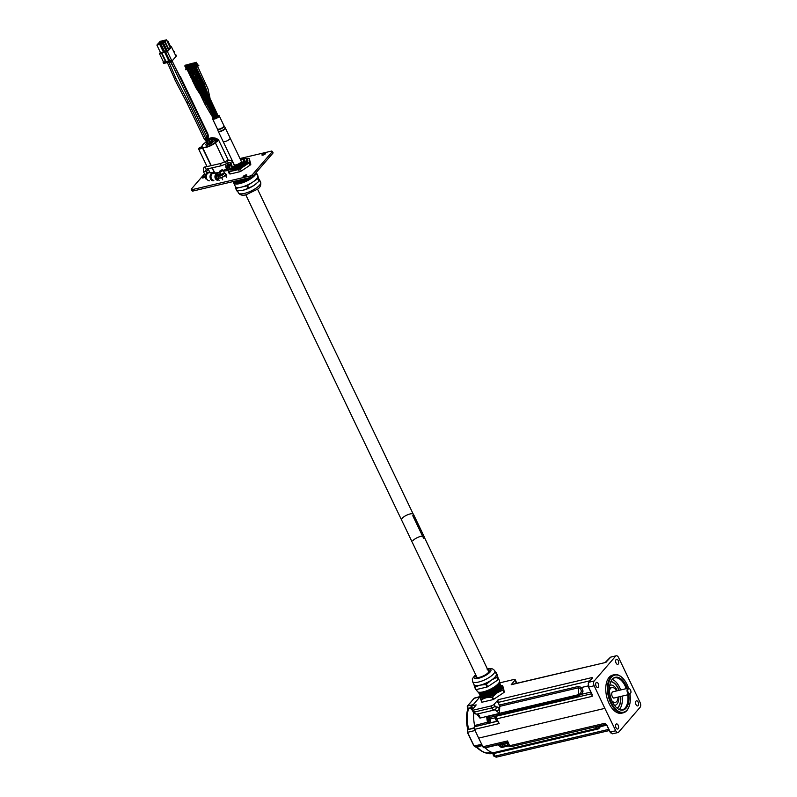 <?xml version="1.0" encoding="UTF-8"?>
<svg xmlns="http://www.w3.org/2000/svg" width="797" height="797" viewBox="0 0 797 797"><rect width="100%" height="100%" fill="white"/><g stroke="black" fill="none" stroke-linecap="round" stroke-linejoin="round"><path stroke-width="1.2" d="M471.605 709.629A1.833 1.006 -103.3 0 1 471.575 709.599A1.833 1.006 -103.3 0 1 470.937 706.899A1.833 1.006 -103.3 0 1 470.957 706.859M472.103 706.042L471.545 706.172A1.953 1.076 76.7 0 0 470.967 706.809A1.953 1.076 76.7 0 0 471.645 709.669A1.953 1.076 76.7 0 0 472.103 709.958M493.861 756.084A1.833 1.006 -103.3 0 1 493.821 756.044A1.833 1.006 -103.3 0 1 493.194 753.354A1.833 1.006 -103.3 0 1 493.213 753.304M493.373 752.946A1.953 1.076 76.7 0 0 493.223 753.255A1.953 1.076 76.7 0 0 493.901 756.114A1.953 1.076 76.7 0 0 494.359 756.413M231.807 165.617A6.525 2.012 -25.6 0 0 231.857 165.766A6.525 2.012 -25.6 0 0 238.612 164.77A6.525 2.012 -25.6 0 0 243.633 160.127A6.525 2.012 -25.6 0 0 240.574 159.798M213.078 117.836A3.656 1.126 -25.6 0 0 212.59 118.892A3.656 1.126 -25.6 0 0 212.899 119.132A3.656 1.126 -25.6 0 0 216.884 118.076A3.656 1.126 -25.6 0 0 219.175 115.734A3.656 1.126 -25.6 0 0 217.94 115.475M213.915 117.378A3.128 0.966 -25.6 0 0 213.058 118.673A3.128 0.966 -25.6 0 0 213.327 118.873A3.128 0.966 -25.6 0 0 216.734 117.966A3.128 0.966 -25.6 0 0 218.707 115.963A3.128 0.966 -25.6 0 0 218.049 115.704M223.419 141.657A3.915 1.205 -25.6 0 0 227.683 140.521A3.915 1.205 -25.6 0 0 230.144 138.011L225.332 127.978A3.915 1.205 -25.6 0 1 223.399 130.18A3.915 1.205 -25.6 0 1 218.607 131.625A3.915 1.205 -25.6 0 1 218.268 131.366L223.08 141.398A3.915 1.205 -25.6 0 0 223.419 141.657M213.028 141.268A4.045 1.245 154.4 0 1 213.098 141.368A4.045 1.245 154.4 0 1 210.926 143.749A4.045 1.245 154.4 0 1 206.582 145.193A4.045 1.245 154.4 0 1 205.805 144.865A4.045 1.245 154.4 0 1 206.971 143.161M215.997 141.667A8.159 2.521 154.4 0 1 203.653 147.315A8.159 2.521 154.4 0 1 202.099 146.648A8.159 2.521 154.4 0 1 206.373 141.906M218.239 140.063L215.22 142.753A8.159 2.521 154.4 0 1 202.797 147.365L202.119 147.644A1.963 0.608 154.4 0 1 200.236 148.75A1.963 0.608 154.4 0 1 198.822 148.79A1.963 0.608 154.4 0 1 199.609 147.804A1.963 0.608 154.4 0 1 201.541 146.987L202.109 146.668L202.468 147.425M214.283 172.899A2.222 0.687 -25.6 0 0 214.393 172.79L214.652 172.69A8.418 2.6 -25.6 0 0 219.952 172.032M223.27 170.628A8.418 2.6 -25.6 0 0 226.527 168.655M218.079 139.276L215.339 142.773L224.595 162.08M215.339 142.773A8.418 2.6 154.4 0 1 202.587 147.495L202.318 147.604A2.222 0.687 154.4 0 1 200.196 148.86A2.222 0.687 154.4 0 1 198.592 148.909A2.222 0.687 154.4 0 1 199.479 147.794A2.222 0.687 154.4 0 1 201.661 146.857L201.89 146.708A8.418 2.6 154.4 0 1 202.079 145.891M160.406 52.423L159.43 53.558L163.524 62.106L163.524 63.481L171.544 61.588L176.466 55.9L175.45 55.162M176.037 55.023L175.619 55.511L171.514 46.963L167.45 51.666L171.544 60.213L171.544 61.588M170.03 47.312L171.514 46.963M174.613 53.409L174.334 51.675L173.816 51.755M171.425 46.983L171.166 46.435L170.508 47.192M169.881 46.993L171.166 46.435M170.568 46.575L167.878 40.956L167.011 41.006M159.43 53.558L167.45 51.666M165.178 52.203L169.293 60.801L165.258 52.273M156.889 45.07L159.729 44.403L161.173 42.739L158.324 43.407L156.889 45.07L160.645 52.921L163.485 52.253L164.282 51.327M168.306 49.474L170.219 47.69L166.453 39.85L163.614 40.517L162.18 42.191L165.019 41.514L166.453 39.85M160.715 43.875L164.471 51.725L166.374 51.566L168.436 49.753L164.68 41.912L161.841 42.58L160.715 43.875L162.608 43.725L164.68 41.912M161.512 53.16L165.547 61.688L168.805 60.861M163.524 62.106L165.527 61.638M164.8 52.383L169.273 60.761M161.891 52.981L165.995 61.528M165.637 52.094L169.731 60.642L171.544 60.213M163.106 62.594L171.126 60.711M159.241 43.187L158.982 42.649L160.884 42.49L162.947 40.677L160.107 41.344L158.982 42.649M162.09 42.52L161.831 41.972M160.287 41.753L159.888 42.301L161.223 41.982L161.921 41.175L160.586 41.484L160.496 42.191M158.294 44.054L160.137 43.237L158.294 44.054M163.485 52.253L159.729 44.403M160.586 41.484L160.874 42.092M158.802 43.546L159.091 44.144M168.775 49.364L165.019 41.514M163.793 40.926L163.395 41.474L164.73 41.155L165.427 40.348L164.092 40.657L164.013 41.364M161.811 43.227L163.654 42.41L161.811 43.227M167.32 51.058L163.554 43.207M166.374 51.566L162.608 43.725M164.78 51.944L161.024 44.094M164.092 40.657L164.381 41.265M162.319 42.719L162.598 43.317M207.14 139.903L208.495 143.749L209.91 143.071L207.887 139.067M209.262 144.576L208.993 143.749M204.58 139.316L205.925 138.827L188.361 102.165L187.026 102.664M211.793 140.063L212.46 139.644M210.179 139.545L209.641 141.208M208.983 139.844L209.163 139.664A0.787 0.568 44.5 0 1 209.98 139.405M225.252 173.726L225.78 173.696L225.541 175.39L221.705 177.741L218.109 178.389L218.159 177.392A4.075 1.265 154.4 0 0 218.169 177.582A4.075 1.265 154.4 0 0 219.842 177.92A4.075 1.265 154.4 0 0 223.549 176.426A4.075 1.265 154.4 0 0 225.591 174.404A4.075 1.265 154.4 0 0 225.511 174.065L224.495 172.73A3.746 1.156 154.4 0 1 223.09 174.633A3.746 1.156 154.4 0 1 219.295 176.267A3.746 1.156 154.4 0 1 217.76 175.958L220.47 173.118M219.075 180.401L218.109 178.389A1.763 1.405 -90.2 0 1 217.043 178.289M226.737 175.719L225.78 173.696M222.493 173.885L222.194 174.404M220.5 175.21L219.922 175.121L220.958 174.135M218.876 175.519A2.56 0.787 154.4 0 1 220.809 173.826M226.507 177.412L225.541 175.39M222.672 179.753L221.705 177.741M216.933 179.425L216.266 178.737A2.809 2.232 -90.2 0 1 215.728 175.669A2.809 2.232 -90.2 0 1 217.79 173.905A2.809 2.232 -90.2 0 1 218.767 174.174M217.73 173.905A2.809 2.232 -90.2 0 1 218.707 174.224M217.8 180.301A3.587 2.859 -90.2 0 1 215.359 178.558A3.587 2.859 -90.2 0 1 215.31 174.951A3.587 2.859 -90.2 0 1 217.79 173.118L213.825 173.138A3.587 2.859 -90.2 0 0 211.344 174.961A3.587 2.859 -90.2 0 0 211.394 178.578A3.587 2.859 -90.2 0 0 213.855 180.321M213.277 180.78A4.045 3.228 -90.2 0 1 210.498 178.817A4.045 3.228 -90.2 0 1 210.448 174.742A4.045 3.228 -90.2 0 1 213.237 172.69A4.045 3.228 -90.2 0 1 214.732 173.138M209.491 180.789A4.045 3.228 -90.2 0 1 206.712 178.827A4.045 3.228 -90.2 0 1 206.662 174.762A4.045 3.228 -90.2 0 1 209.462 172.7L213.237 172.69M206.443 179.026A4.433 3.537 -90.2 0 1 206.393 174.563A4.433 3.537 -90.2 0 1 209.452 172.311L208.983 172.311A4.433 3.537 -90.2 0 0 205.915 174.573A4.433 3.537 -90.2 0 0 205.975 179.036M217.631 179.664L216.246 178.767L216.535 177.731A1.763 1.405 -90.2 0 1 217.98 174.991M218.219 179.225L217.471 178.448M193.153 80.377L193.771 80.905L193.322 82.37L194.807 83.037L194.398 84.602L195.275 84.841M195.295 84.851L196.062 88.009M195.076 85.797L195.345 84.163L195.903 85.349L195.454 86.823L196.112 87.929L194.787 83.695M193.99 83.526L193.711 81.463M192.077 78.136L192.695 78.654L192.256 80.128L193.123 80.367M192.914 81.294L192.645 79.222M191.001 75.894L191.629 76.422L191.18 77.887L192.057 78.126M191.848 79.052L191.569 76.98M189.935 73.653L190.553 74.181L190.104 75.645L190.981 75.884M190.772 76.811L190.493 74.739M188.002 69.259L187.962 71.172L189.437 71.84L189.038 73.414L189.905 73.653M189.696 74.569L189.427 72.507M189.038 73.414L189.576 74.529M188.63 72.338L188.351 70.266M187.554 70.096L187.235 69.439M195.982 87.919L195.972 85.986M202.807 97.822L200.764 93.568C196.61 87.401 200.894 95.869 201.521 96.178M213.217 118.076L209.81 112.556L210.677 111.959L209.81 112.556L204.949 104.198L205.885 103.74L204.949 104.198L188.192 69.219L187.972 71.192M188.929 70.764L189.467 71.909L189.019 73.384M189.995 73.005L190.543 74.151L190.104 75.645M191.071 75.237L191.698 78.983M192.147 77.488L192.685 78.624L192.236 80.108L192.794 81.254L193.203 79.69L193.86 83.486M194.289 81.952L194.906 85.687M195.494 86.883L195.992 87.939M195.952 87.64L195.624 86.943M188.909 70.714L188.481 72.268L187.146 69.459M189.985 72.975L189.556 74.51M191.051 75.197L190.642 76.771L189.547 74.49M192.127 77.439L192.226 80.069M194.189 81.782L193.84 83.466M225.083 127.54A3.915 1.205 154.4 0 1 225.182 127.669A3.915 1.205 154.4 0 1 222.174 130.459A3.915 1.205 154.4 0 1 218.119 131.057A3.915 1.205 154.4 0 1 218.079 130.887M198.503 76.711L198.523 78.654L199.997 79.919M199.469 78.206L199.041 79.74L199.489 78.295L198.911 77.747M198.413 76.004L198.951 77.16L198.503 78.624L197.835 75.506M197.437 74.48L197.447 76.412L198.323 76.651M197.327 73.732L197.427 76.373L196.769 73.264M196.361 72.238L196.371 74.171L197.248 74.41M196.251 71.491L195.813 73.015L196.251 71.521L195.693 71.023M195.285 69.997L195.305 71.929L196.172 72.168M195.175 69.239L195.275 71.899L194.617 68.791M194.269 67.785L194.229 69.698L195.106 69.937M193.82 68.622L193.502 67.964M199.579 78.973L199.967 79.979L199.579 78.973M200.296 82.091L199.738 80.965M206.034 94.584L207.34 97.882M200.784 81.603L201.611 82.679M200.545 80.975L200.027 79.939L200.545 80.447M202.149 83.795L202.687 84.91M201.78 88.407L202.328 91.237A52.732 40.926 -139.2 0 0 202.458 91.486L202.189 89.433M201.95 90.43L202.249 91.057A52.732 40.926 -139.2 0 0 202.328 91.227L203.145 90.738L202.707 89.832M193.083 69.728L193.193 72.388L192.535 69.279M192.177 68.273L192.137 70.186L193.013 70.425M191.728 69.11L191.419 68.452M194.169 71.989L193.721 73.503L194.169 72.009L193.601 71.521M193.203 70.495L193.213 72.427L194.089 72.666M195.235 74.221L195.335 76.871L194.677 73.762M194.269 72.726L194.269 74.639L193.751 73.553M194.697 73.105L194.289 74.669L195.155 74.908M196.421 77.209L196.411 79.122L195.753 75.994M195.345 74.968L195.355 76.901L196.231 77.14M197.377 78.694L196.949 80.228L197.397 78.783L196.819 78.236M196.211 76.303L196.869 77.648L196.431 79.142L197.307 79.381M198.453 80.945L198.015 82.46L198.423 80.876L197.895 80.477M196.939 80.208L197.477 81.344L196.939 80.208M197.487 79.451L197.507 81.384L198.373 81.623M199.081 82.778L199.091 84.701L199.549 83.496L198.971 82.709M198.563 81.683L198.573 83.625L199.449 83.854M200.595 85.409L200.167 86.943L200.625 85.558L200.037 84.95M199.639 83.924L199.649 85.857L200.525 86.096M201.671 87.66L201.233 89.174L201.651 87.63L201.113 87.192M200.705 86.166L200.724 88.098L201.591 88.337M193.013 69.608L193.621 70.853M194.089 71.86L194.687 73.095M196.301 76.442L195.893 78.026M197.307 78.574L197.935 79.879L197.487 81.364L198.573 83.615M199.619 85.807L198.015 82.46M200.695 88.039L202.817 92.482L201.87 92.93L190.274 68.721L190.055 70.674L190.921 70.913M202.737 89.872L202.308 91.416L201.641 87.6M192.505 68.522L192.655 71.282L192.127 70.176M193.631 70.863L193.721 73.503L193.193 72.407M195.205 74.161L195.863 77.957M198.423 80.876L199.011 82.121L198.563 83.595L199.639 85.857M199.489 83.117L200.167 86.953M200.565 85.359L201.153 86.594L200.734 88.118M200.246 91.745L200.675 90.768L200.097 89.922M199.858 90.928L200.246 91.954M199.688 88.895L199.708 90.828L200.137 89.334L199.021 87.68M199.589 88.158L199.14 89.672L199.509 88.019M189.646 69.598L189.327 68.95M191.111 70.983L191.101 72.896L190.443 69.777M190.084 68.771L190.563 71.77L190.991 70.216M198.622 86.654L198.632 88.587L199.509 88.826M198.433 85.777L198.074 87.431L198.533 86.046L197.955 85.448M197.546 84.422L197.556 86.355L198.433 86.594M198.602 88.537L197.546 86.345L197.995 84.861L197.407 83.615L196.998 85.189L197.457 83.984L196.879 83.207M196.47 82.181L196.49 84.113L197.357 84.352M196.371 81.433L195.923 82.948L196.331 81.374L195.803 80.965M195.404 79.939L195.414 81.872L196.291 82.111M195.295 79.192L194.857 80.716L195.305 79.272L194.737 78.724M194.329 77.698L194.338 79.63L195.215 79.869M194.129 76.791L193.781 78.475L194.249 77.209L193.661 76.492M193.253 75.466L193.273 77.399L194.139 77.638M193.143 74.709L192.705 76.233L193.153 75.157L192.585 74.251M192.187 73.224L192.197 75.157L193.073 75.396M192.077 72.477L191.639 74.001L192.077 72.507L191.519 72.009M191.539 71.361L191.121 72.916L191.997 73.155M190.921 70.106L191.529 71.351M192.007 72.348L192.635 73.653L192.177 75.137L193.243 77.339M191.111 72.896L191.659 74.041M194.189 76.891L194.777 78.146L194.329 79.61L193.81 78.514M195.215 79.062L195.853 80.377L195.414 81.872L193.263 77.389M195.923 82.948L196.49 84.113L195.923 82.948M197.536 86.295L202.279 96.218M200.565 90.23L202.538 94.325L201.601 94.783L200.226 91.924M200.655 90.38L200.206 91.874M190.553 71.73L191.639 74.001M193.113 74.659L193.701 75.904L193.253 77.369L192.177 75.137M196.331 81.374L197.008 85.209M198.473 85.847L199.071 87.092L198.612 88.567L199.678 90.778M225.182 127.669L241.272 161.253A3.915 1.205 154.4 0 1 238.263 164.043A3.915 1.205 154.4 0 1 234.208 164.64L218.119 131.057M198.383 75.944L197.985 77.538M199.041 79.74L215.13 118.653M214.782 111.072L212.66 106.3L213.636 105.941L212.66 106.3L210.627 101.488L211.564 101.04L210.627 101.488L194.458 67.735L194.747 70.794L194.239 69.718M195.195 69.289L195.733 70.435L195.813 73.015L195.285 71.909M196.779 72.587L196.899 75.267L196.361 74.161M197.865 74.858L197.427 76.392L198.503 78.624M200.007 79.321L199.967 79.979M201.083 81.563L201.073 82.101M201.442 83.834L202.368 84.791M198.592 65.224L197.307 67.068L196.341 66.51L195.843 64.627M187.146 68.482L185.96 68.412L185.751 69.737M185.9 69.757L197.307 67.068M195.155 64.178L195.355 66.201L196.112 66.021L195.982 64.597M195.972 64.457L196.7 66.091M196.749 66.081L196.192 64.248L195.215 64.029M190.284 67.745L189.586 65.175L190.503 65.743L190.961 64.856L191.549 65.503L191.679 64.687L192.804 65.205L193.053 64.358L195.076 65.015M194.976 64.298L195.205 64.816M194.269 64.467L193.761 64.198L193.99 65.284M189.238 67.994L188.431 66.699L188.939 66.29M188.192 68.233L187.385 66.938L187.893 66.54M186.707 68.243L186.847 66.779M197.746 65.464L196.51 62.305L195.534 63.431L184.715 65.982L185.801 67.028M186.329 66.729L185.402 66.161L185.492 66.928M187.375 66.49L186.787 65.842L186.538 66.679M188.421 66.241L187.494 65.673L187.584 66.44M189.566 66.101L188.879 65.344L188.63 66.191M195.534 63.431L196.022 64.447M196.51 62.305L192.844 63.72L193.442 63.033L185.532 65.444L186.129 64.756L185.88 65.354M186.129 64.756L184.715 65.982M185.761 66.4L185.96 68.412M195.504 66.51L194.319 66.45L193.94 65.394L195.046 65.055M195.355 66.201L195.295 66.759M194.468 66.759L193.273 66.689L193.292 64.766M194.319 66.45L194.249 66.998M193.422 67.008L192.226 66.938L192.207 65.484M193.273 66.689L193.213 67.247M192.376 67.247L191.18 67.187L191.16 65.733M192.226 66.938L192.167 67.496M191.33 67.496L190.134 67.436L190.154 65.503M191.18 67.187L191.121 67.745M190.134 67.436L190.075 67.984M189.845 67.506L189.028 68.233M188.799 67.745L187.982 68.482M187.753 67.994L186.936 68.721M185.552 69.269L186.09 68.701L185.552 69.319M186.339 67.187L185.581 67.366M186.558 67.655L185.811 67.835M186.996 68.173L187.026 66.241M187.425 64.706L186.926 65.115M188.222 64.258L187.972 64.866M189.258 64.009L189.019 64.617M190.304 63.77L190.065 64.368M191.35 63.521L191.111 64.129M192.396 63.272L192.147 63.88M193.442 63.033L193.193 63.63M194.488 62.784L194.239 63.391M195.534 62.535L195.285 63.142M197.317 65.972L196.261 62.943L197.815 65.613L196.759 66.609M197.686 66.858L197.058 66.54L198.473 65.145M196.729 63.342L196.002 63.242M197.566 65.912L196.47 63.64M195.066 66.271L194.936 64.836M194.916 65.693L194.169 65.862M194.697 65.215L193.94 65.394M194.02 66.52L193.751 65.125M193.87 65.932L193.123 66.111M193.601 64.975L192.894 65.643M192.974 66.759L192.705 65.364M192.824 66.181L192.077 66.36M192.555 65.224L191.848 65.892M191.928 67.008L191.659 65.613M191.788 66.43L191.031 66.599M191.559 65.962L190.812 66.131M190.891 67.257L190.613 65.862M190.742 66.669L189.985 66.848M190.513 66.201L189.766 66.38M188.989 65.593L188.939 67.097L189.696 66.918M189.088 67.675L188.939 67.097M189.467 66.45L188.72 66.629M187.843 65.902L187.903 67.346L188.65 67.167M188.042 67.924L187.903 67.346M188.431 66.699L187.674 66.878M187.604 67.406L186.857 67.586M187.385 66.938L186.628 67.117M195.693 64.487L194.986 65.155M195.962 65.444L195.215 65.623M186.109 66.579L185.97 67.247M187.146 66.33L187.016 66.998M188.192 66.081L188.062 66.749M189.238 65.832L189.108 66.51M190.284 65.593L190.154 66.261M191.33 65.344L191.19 66.012M192.376 65.095L192.236 65.772M193.422 64.856L193.282 65.523M195.504 64.358L195.375 65.025M252.25 174.852L250.248 175.948L250.935 177.372L252.938 176.286L252.25 174.852L272.425 151.5L273.112 152.934L252.938 176.286A11.616 3.587 154.4 0 1 239.857 182.892A11.616 3.587 154.4 0 1 237.466 183.29A11.616 3.587 154.4 0 1 234.059 181.806M239.967 158.523L271.767 151.031L272.425 151.5M231.1 160.615L232.166 160.366M250.248 175.948L191.878 189.696L191.22 189.228L204.52 173.836M206.194 171.903L208.386 169.362M264.634 153.183A2.032 0.628 154.4 0 1 265.63 153.273A2.032 0.628 154.4 0 1 264.066 154.718A2.032 0.628 154.4 0 1 261.954 155.036A2.032 0.628 154.4 0 1 262.711 154.05A2.032 0.628 154.4 0 1 264.634 153.183M205.467 176.695A2.032 0.628 154.4 0 1 203.524 177.791A2.032 0.628 154.4 0 1 202.129 177.811A2.032 0.628 154.4 0 1 202.876 176.834A2.032 0.628 154.4 0 1 204.799 175.958A2.032 0.628 154.4 0 1 205.526 175.898M245.805 174.981A2.032 0.628 154.4 0 1 246.801 175.071A2.032 0.628 154.4 0 1 245.237 176.516A2.032 0.628 154.4 0 1 243.125 176.824A2.032 0.628 154.4 0 1 243.882 175.848A2.032 0.628 154.4 0 1 245.805 174.981M191.22 189.228L191.908 190.662L192.565 191.131L191.878 189.696M250.935 177.372L192.565 191.131M222.602 169.871A1.803 0.558 154.4 0 1 222.811 169.9A1.803 0.558 154.4 0 1 222.981 170.02A1.803 0.558 154.4 0 1 221.596 171.305A1.803 0.558 154.4 0 1 219.733 171.574A1.803 0.558 154.4 0 1 219.743 171.375A1.803 0.558 154.4 0 1 219.852 171.186M221.446 170.329L220.839 170.817L221.446 170.329M221.875 169.841L219.872 171.046L221.875 169.841M256.046 172.69A12.334 3.816 154.4 0 1 246.014 181.377A12.334 3.816 154.4 0 1 233.7 183.051A12.334 3.816 154.4 0 1 233.81 181.557M237.825 183.25A10.779 3.327 -25.6 0 0 238.154 183.23A10.779 3.327 -25.6 0 0 240.375 182.862A10.779 3.327 -25.6 0 0 253.297 175.978A10.779 3.327 -25.6 0 0 253.516 175.738M241.909 190.503A12.334 3.816 -25.6 0 0 241.999 190.493A12.334 3.816 -25.6 0 0 242.946 190.294A12.334 3.816 -25.6 0 0 254.163 185.302L259.015 181.228L257.81 178.707L247.498 185.581A14.057 4.344 154.4 0 1 246.921 185.84L235.942 188.421A14.057 4.344 154.4 0 1 235.623 188.381L235.314 186.418M235.623 188.381L236.829 190.901A14.057 4.344 154.4 0 0 237.147 190.941L242.946 190.294L248.126 188.361A14.057 4.344 154.4 0 0 248.714 188.102L254.163 185.302A12.334 3.816 -25.6 0 0 256.544 183.519A12.334 3.816 -25.6 0 0 256.654 183.42M256.783 174.144L257.082 174.075A14.057 4.344 154.4 0 1 257.401 174.115L259.284 180.919A14.057 4.344 154.4 0 1 259.015 181.228M248.714 188.102L247.498 185.581M248.126 188.361L246.921 185.84M237.147 190.941L235.942 188.421M259.284 180.919L258.069 178.398A14.057 4.344 154.4 0 1 257.81 178.707M257.401 174.115L258.069 178.398M256.066 172.66L257.63 175.918A12.334 3.816 154.4 0 1 257.74 176.257A12.334 3.816 154.4 0 1 252.659 182.144A12.334 3.816 154.4 0 1 241.431 187.136A12.334 3.816 154.4 0 1 235.394 186.578L233.7 183.051M242.029 159.599A7.552 2.331 154.4 0 1 244.769 160.127A7.552 2.331 154.4 0 1 241.979 163.764A7.552 2.331 154.4 0 1 234.846 166.991A7.552 2.331 154.4 0 1 231.14 166.653A7.552 2.331 154.4 0 1 231.578 165.128M231.299 169.044A9.504 2.939 -25.6 0 0 231.608 169.064A9.504 2.939 -25.6 0 0 234.418 168.715A9.504 2.939 -25.6 0 0 246.353 162A9.504 2.939 -25.6 0 0 246.532 161.751M246.97 161.163A9.504 2.939 154.4 0 1 234.477 168.854A9.504 2.939 154.4 0 1 230.572 169.014M234.049 167.958A9.504 2.939 154.4 0 1 229.397 167.529A9.504 2.939 154.4 0 1 229.387 167.509A9.504 2.939 -25.6 0 0 234.039 167.928A9.504 2.939 -25.6 0 0 243.025 163.853A9.504 2.939 -25.6 0 0 246.532 159.28A9.504 2.939 154.4 0 1 246.542 159.31A9.504 2.939 154.4 0 1 243.035 163.883A9.504 2.939 154.4 0 1 234.049 167.958M246.542 159.31L246.532 159.28A9.504 2.939 -25.6 0 0 240.325 159.28M231.16 164.272A9.504 2.939 -25.6 0 0 229.387 167.5L229.387 167.5M254.851 174.075A11.616 3.587 154.4 0 1 253.775 175.479A11.616 3.587 154.4 0 1 252.948 176.267M248.893 177.861A11.616 3.587 154.4 0 1 239.379 181.885A11.616 3.587 154.4 0 1 236.978 182.284L237.924 182.204A10.481 3.238 -25.6 0 0 240.086 181.846A10.481 3.238 -25.6 0 0 249.441 177.731M236.978 182.284A11.616 3.587 154.4 0 1 233.73 181.427M244.589 178.867A11.616 3.587 154.4 0 1 238.891 180.879A11.616 3.587 154.4 0 1 236.5 181.278A11.616 3.587 154.4 0 1 234.637 181.218M236.5 181.278L237.446 181.198A10.481 3.238 -25.6 0 0 239.598 180.839A10.481 3.238 -25.6 0 0 245.566 178.638M229.994 165.497A10.162 3.138 -25.6 0 0 228.928 168.067A10.162 3.138 -25.6 0 0 233.919 168.565A10.162 3.138 -25.6 0 0 243.583 164.172A10.162 3.138 -25.6 0 0 247.249 159.28A10.162 3.138 -25.6 0 0 244.589 158.503M247.279 159.34A10.172 3.138 154.4 0 1 247.309 159.39A10.172 3.138 154.4 0 1 246.741 161.482A10.172 3.138 154.4 0 1 233.969 168.675A10.172 3.138 154.4 0 1 230.971 169.044A10.172 3.138 154.4 0 1 228.978 168.177A10.172 3.138 154.4 0 1 228.948 168.117M246.074 158.573L248.206 158.294A13.101 4.045 154.4 0 1 249.212 158.434L249.77 162.03A13.101 4.045 154.4 0 1 248.943 162.996L240.305 168.755A13.101 4.045 154.4 0 1 238.462 169.572L229.257 171.734A13.101 4.045 154.4 0 1 228.261 171.594L227.693 167.998M227.852 167.788A13.101 4.045 154.4 0 1 228.53 167.031L229.287 166.404M249.77 162.03L250.846 164.262L249.212 158.434M250.846 164.262A13.101 4.045 154.4 0 1 250.009 165.228L248.943 162.996M250.009 165.228L241.371 170.986L240.305 168.755M241.371 170.986A13.101 4.045 154.4 0 1 239.528 171.803L238.462 169.572M239.528 171.803L230.333 173.965L229.257 171.734M230.333 173.965A13.101 4.045 154.4 0 1 229.327 173.826L228.261 171.594M476.377 689.544L477.214 691.288A12.334 3.816 -25.6 0 0 483.251 691.846A12.334 3.816 -25.6 0 0 494.907 686.566A12.334 3.816 -25.6 0 0 499.45 680.638L497.836 677.271M487.933 670.038A7.352 2.271 154.4 0 1 489.129 670.626A7.352 2.271 154.4 0 1 483.48 675.846A7.352 2.271 154.4 0 1 475.879 676.972A7.352 2.271 154.4 0 1 476.168 675.677M486.937 668.972C490.484 667.906 493.094 668.524 494.758 670.825L496.252 673.953A12.334 3.816 154.4 0 1 496.352 674.292L498.205 679.592L497.537 675.308L496.322 672.788L496.352 674.292A12.334 3.816 154.4 0 1 491.271 680.18L486.419 684.244L487.634 686.765L497.936 679.901A14.057 4.344 -25.6 0 0 498.205 679.592M496.322 672.788A14.057 4.344 -25.6 0 0 496.003 672.738L495.674 672.748M486.419 684.244A14.057 4.344 -25.6 0 1 485.841 684.503L480.043 685.161A12.334 3.816 154.4 0 0 491.271 680.18L496.73 677.38A14.057 4.344 -25.6 0 0 496.999 677.071M473.906 684.264L474.544 687.044A14.057 4.344 -25.6 0 0 474.863 687.094L480.043 685.161A12.334 3.816 154.4 0 1 474.006 684.613L472.511 681.485A12.334 3.816 154.4 0 0 478.549 682.043A12.334 3.816 154.4 0 0 490.205 676.763A12.334 3.816 154.4 0 0 494.758 670.825M496.73 677.38L497.936 679.901M485.841 684.503L487.047 687.024A14.057 4.344 -25.6 0 0 487.634 686.765M474.863 687.094L476.068 689.614L487.047 687.024M474.544 687.044L475.749 689.564A14.057 4.344 -25.6 0 0 476.068 689.614M480.641 699.766A14.057 4.344 -25.6 0 0 480.96 699.816L486.07 697.734L491.938 697.226A14.057 4.344 -25.6 0 0 492.516 696.967L497.298 692.742L502.827 690.102A14.057 4.344 -25.6 0 0 503.086 689.794L502.419 685.51L503.555 687.881L504.222 692.165A14.057 4.344 -25.6 0 1 503.963 692.463L493.652 699.338A14.057 4.344 -25.6 0 1 493.074 699.597L482.095 702.187A14.057 4.344 -25.6 0 1 481.777 702.137L479.924 696.837A12.334 3.816 -25.6 0 0 486.07 697.734A12.334 3.816 -25.6 0 0 497.298 692.742A12.334 3.816 -25.6 0 0 502.379 686.865A12.334 3.816 -25.6 0 0 501.004 685.659M501.024 685.888A11.646 3.596 154.4 0 1 501.433 686.356L501.652 686.825A11.646 3.596 154.4 0 1 492.705 695.094A11.646 3.596 154.4 0 1 480.651 696.877L480.432 696.419A11.646 3.596 154.4 0 1 480.312 695.811M501.433 686.356A11.646 3.596 154.4 0 1 497.129 691.955A11.646 3.596 154.4 0 1 486.13 696.937A11.646 3.596 154.4 0 1 480.432 696.419M499.57 688.488L498.912 689.176A10.481 3.238 154.4 0 1 486.359 695.871A10.481 3.238 154.4 0 1 484.197 696.229L483.261 696.299A11.616 3.587 -25.6 0 0 485.652 695.901A11.616 3.587 -25.6 0 0 499.57 688.488A11.616 3.587 -25.6 0 0 500.546 684.902M479.854 694.815A11.616 3.587 -25.6 0 0 483.261 696.299M499.081 687.482L498.434 688.17A10.481 3.238 154.4 0 1 485.881 694.854A10.481 3.238 154.4 0 1 483.719 695.213L482.773 695.293A11.616 3.587 -25.6 0 0 485.174 694.894A11.616 3.587 -25.6 0 0 499.081 687.482A11.616 3.587 -25.6 0 0 500.058 683.896M480.222 692.294A11.616 3.587 -25.6 0 0 481.328 692.274A11.616 3.587 -25.6 0 0 497.637 684.454A11.616 3.587 -25.6 0 0 498.344 683.617M479.366 693.808A11.616 3.587 -25.6 0 0 482.773 695.293M497.637 684.454L496.989 685.141A10.481 3.238 154.4 0 1 484.427 691.836A10.481 3.238 154.4 0 1 482.275 692.194L481.328 692.274M498.603 686.476L497.946 687.163A10.481 3.238 154.4 0 1 485.393 693.848A10.481 3.238 154.4 0 1 483.231 694.207L482.295 694.287A11.616 3.587 -25.6 0 0 498.603 686.476A11.616 3.587 -25.6 0 0 499.58 682.89L513.896 679.482A2.57 0.797 -25.6 0 1 515.151 679.602L516.077 681.535A2.57 0.797 154.4 0 1 515.848 682.152A1.544 0.847 -103.3 0 1 516.107 683.408M478.439 692.145A11.616 3.587 -25.6 0 0 481.806 693.28A11.616 3.587 -25.6 0 0 498.115 685.47A11.616 3.587 -25.6 0 0 499.34 682.132M478.887 692.802A11.616 3.587 -25.6 0 0 482.295 694.287M498.115 685.47L497.467 686.147A10.481 3.238 154.4 0 1 484.915 692.842A10.481 3.238 154.4 0 1 482.753 693.201L481.806 693.28M480.153 695.651A12.334 3.816 -25.6 0 0 479.924 696.837L479.963 695.482A14.057 4.344 -25.6 0 1 480.003 695.442M502.419 685.51A14.057 4.344 -25.6 0 0 502.1 685.46L500.954 685.45M480.96 699.816L482.095 702.187M491.938 697.226L493.074 699.597M492.516 696.967L493.652 699.338M502.827 690.102L503.963 692.463M503.086 689.794L504.222 692.165M413.414 514.195L424.143 536.59A6.655 2.052 154.4 0 1 423.556 538.184L412.826 515.798A6.655 2.052 -25.6 0 0 413.414 514.195A6.655 2.052 -25.6 0 0 413.125 513.886M423.556 538.184L412.826 515.798M402.106 518.319A6.525 2.012 154.4 0 1 408.363 514.483A6.525 2.012 154.4 0 1 413.294 514.254A6.525 2.012 154.4 0 1 412.716 515.818M422.44 536.112A6.525 2.012 -25.6 0 0 412.836 540.715M600.241 725.678L600.44 726.645L606.637 725.18M606.557 724.812L610.024 732.035L606.686 724.792L604.983 723.248L509.831 745.673A2.052 1.126 76.7 0 0 511.146 746.669L606.089 724.304M606.686 724.792L610.273 732.054L612.594 733.808L610.024 732.035L615.732 730.769A3.596 1.973 76.7 0 0 618.024 732.523A3.596 1.973 76.7 0 0 618.681 732.104L640.091 707.318A3.596 1.973 76.7 0 0 640.111 702.546L618.552 657.535A3.596 1.973 76.7 0 0 616.25 655.782A3.596 1.973 76.7 0 0 615.603 656.19L594.183 680.987A3.596 1.973 76.7 0 0 594.163 685.759L604.853 708.374L478.678 738.102L474.554 729.355A2.052 1.126 -103.3 0 1 474.444 726.794L497.836 721.155M615.732 730.769L604.853 708.374M622.487 677.948A19.576 10.76 76.7 0 0 622.318 677.779A19.576 10.76 76.7 0 0 614.318 674.7L612.654 675.099A19.576 10.76 76.7 0 0 606.666 696.618A19.576 10.76 76.7 0 0 621.63 713.205L623.304 712.817A19.576 10.76 76.7 0 0 629.082 706.491A19.576 10.76 76.7 0 0 629.152 706.272M618.193 725.24A2.62 1.445 76.7 0 0 616.509 723.945A2.62 1.445 76.7 0 0 615.712 726.824A2.62 1.445 76.7 0 0 617.715 729.046A2.62 1.445 76.7 0 0 618.193 725.24M636.006 704.618A2.62 1.445 76.7 0 0 637.68 705.923A2.62 1.445 76.7 0 0 638.158 705.624A2.62 1.445 76.7 0 0 638.347 702.565A2.62 1.445 76.7 0 0 636.484 700.822A2.62 1.445 76.7 0 0 636.006 704.618M596.116 686.177A2.62 1.445 76.7 0 0 597.8 687.482A2.62 1.445 76.7 0 0 598.597 684.603A2.62 1.445 76.7 0 0 596.594 682.381A2.62 1.445 76.7 0 0 596.116 682.68A2.62 1.445 76.7 0 0 596.116 686.177M618.253 660.564A2.62 1.445 76.7 0 0 616.569 659.258A2.62 1.445 76.7 0 0 615.772 662.138A2.62 1.445 76.7 0 0 617.775 664.359A2.62 1.445 76.7 0 0 618.253 660.564M588.495 682.64L588.714 687.044L594.163 685.759M591.912 694.257L592.101 696.359L591.912 694.257L588.584 687.064M591.952 694.416L588.455 687.014L592.121 694.396M591.832 694.297L592.101 696.359L496.949 718.784A2.052 1.126 -103.3 0 1 496.959 716.065L591.583 693.769M580.654 688.747L578.622 687.761A29.808 16.378 76.7 0 0 578.612 694.665L580.644 693.35L581.352 691.129L580.654 688.747L581.661 687.452L583.075 691.109L581.651 694.247L590.806 692.095M580.644 693.35A1.544 0.538 -123 0 0 581.651 694.247L578.363 695.741L497.896 714.949M591.952 678.855L592.181 677.53L591.822 678.606M591.902 678.616L592.181 677.53L498.304 699.656L494.17 704.249A2.57 0.797 -25.6 0 1 491.022 705.963L473.468 710.097A2.57 0.797 -25.6 0 1 472.213 709.988L473.139 711.92A2.57 0.797 154.4 0 0 474.394 712.03L473.468 710.097M606.507 661.659L610.821 657.057L615.603 656.19M606.547 661.958L605.082 662.596L609.904 657.774M606.756 661.42L605.082 662.596L511.574 684.474A2.052 1.126 -103.3 0 0 511.206 684.713L605.082 662.596M493.811 753.534A1.544 0.847 -103.3 0 0 493.074 752.786L597.929 728.079L598.806 726.645A1.544 0.867 -173.3 0 1 600.44 726.645L598.667 728.827L493.811 753.534L495.076 756.144L608.709 729.375M598.806 726.645L598.607 726.067M614.318 674.7A19.576 10.76 76.7 0 0 608.34 696.229A19.576 10.76 76.7 0 0 623.304 712.817M628.544 688.17A19.068 10.481 76.7 0 0 627.09 684.563A19.068 10.481 76.7 0 0 622.646 678.098A19.068 10.481 76.7 0 0 608.838 682.571A19.068 10.481 76.7 0 0 614.876 708.214A19.068 10.481 76.7 0 0 629.231 706.052A19.068 10.481 76.7 0 0 629.929 693.838M627.309 688.399A16.817 9.245 76.7 0 0 626.163 685.629A16.817 9.245 76.7 0 0 613.331 678.277A16.817 9.245 76.7 0 0 610.233 695.781A16.817 9.245 76.7 0 0 620.823 710.057A16.817 9.245 76.7 0 0 628.773 694.556M626.263 688.648A16.448 9.036 76.7 0 0 625.167 686.008A16.448 9.036 76.7 0 0 614.626 677.848A16.448 9.036 76.7 0 0 612.983 678.556M620.385 709.958A16.448 9.036 76.7 0 0 622.168 709.858A16.448 9.036 76.7 0 0 627.737 694.795M620.654 689.973A16.448 9.036 76.7 0 0 619.558 687.333A16.448 9.036 76.7 0 0 612.176 679.403M619.279 709.559A16.448 9.036 76.7 0 0 622.118 696.12M619.219 690.312A13.818 7.601 76.7 0 0 618.472 688.588A13.818 7.601 76.7 0 0 610.841 681.614M617.097 708.174A13.818 7.601 76.7 0 0 620.694 696.458M618.96 690.371A13.818 7.601 76.7 0 0 618.223 688.638A13.818 7.601 76.7 0 0 610.801 681.694M617.037 708.125A13.818 7.601 76.7 0 0 620.435 696.518M610.283 685.161A10.331 5.679 76.7 0 0 610.163 685.181A10.331 5.679 76.7 0 0 609.755 685.31M614.477 705.365A10.331 5.679 76.7 0 0 614.895 705.295A10.331 5.679 76.7 0 0 615.025 705.255M617.277 690.77A10.331 5.679 76.7 0 0 617.037 690.252A10.331 5.679 76.7 0 0 610.412 685.121A10.331 5.679 76.7 0 0 609.745 685.36M614.447 705.315A10.331 5.679 76.7 0 0 615.145 705.235A10.331 5.679 76.7 0 0 618.761 696.917M611.229 687.662A7.691 4.224 76.7 0 0 611.01 687.691A7.691 4.224 76.7 0 0 609.446 688.807M612.644 702.366A7.691 4.224 76.7 0 0 614.537 702.665A7.691 4.224 76.7 0 0 614.746 702.605M609.446 689.405A7.691 4.224 -103.3 0 1 611.429 687.602A7.691 4.224 -103.3 0 1 611.917 687.532A7.691 4.224 -103.3 0 1 612.136 687.542M615.613 702.296A7.691 4.224 -103.3 0 1 615.423 702.396A7.691 4.224 -103.3 0 1 614.955 702.565A7.691 4.224 -103.3 0 1 612.375 701.838M609.476 690.541A7.601 4.174 -103.3 0 1 612.355 687.522A7.601 4.174 -103.3 0 1 616.539 690.939M618.034 697.086A7.601 4.174 -103.3 0 1 615.812 702.217A7.601 4.174 -103.3 0 1 611.897 700.802M613.71 698.102A3.268 1.793 -103.3 0 1 611.767 694.825A3.268 1.793 -103.3 0 1 612.863 691.806L628.205 688.19A3.268 1.793 76.7 0 0 627.1 691.208A3.268 1.793 76.7 0 0 629.042 694.486L613.71 698.102M629.7 688.887A3.268 1.793 76.7 0 0 629.53 688.708A3.268 1.793 76.7 0 0 628.205 688.19M629.819 693.968A2.75 1.514 76.7 0 1 627.767 690.501A2.75 1.514 76.7 0 1 629.859 689.026A2.75 1.514 76.7 0 1 630.895 692.723L629.042 694.486M484.437 747.656A2.052 1.126 -103.3 0 1 484.197 747.765A2.052 1.126 -103.3 0 1 482.892 746.759L478.678 738.102M499.57 713.285L499.311 708.732L499.58 713.285L578.612 694.665A1.544 0.847 -103.3 0 1 578.363 695.741M515.151 679.602A2.57 0.797 -25.6 0 1 514.922 680.22L511.206 684.713M472.581 709.2L472.252 708.513A2.052 1.126 -103.3 0 1 472.262 705.783L479.933 696.907M472.213 709.988A2.57 0.797 -25.6 0 1 472.432 709.37L475.929 705.325A2.052 1.126 -103.3 0 1 476.158 704.867L472.262 705.783M496.76 756.911A2.052 1.126 -103.3 0 1 496.392 757.15A2.052 1.126 -103.3 0 1 495.076 756.144M493.074 752.786A29.808 16.378 -103.3 0 1 485.263 747.835L498.215 744.777A29.808 16.378 76.7 0 0 501.462 747.556L508.416 745.912M473.727 712.847A29.808 16.378 -103.3 0 0 474.574 725.519A1.544 0.847 -103.3 0 1 474.444 726.794M507.719 742.146A2.052 1.126 76.7 0 0 507.888 742.166L509.582 745.643L508.187 742.555M498.175 721.893L496.75 718.645A1.544 0.847 -103.3 0 1 496.661 716.732M498.404 713.624L499.45 713.375L496.551 711.103A2.57 1.196 146.4 0 0 499.281 709.24L499.619 709.29M498.175 714.321L497.946 715.178M507.789 745.056L502.309 746.351L501.462 747.556L500.147 744.537L498.215 744.777A1.544 0.847 -103.3 0 0 497.866 744.537M477.523 713.973L479.943 718.097L498.374 713.674M494.1 756.204A1.953 1.076 76.7 0 0 494.897 756.512L495.236 756.433M474.574 725.519L488.242 722.052L488.8 723.278L497.726 720.936M497.786 715.128L498.025 714.182L486.738 716.832L487.894 718.705L488.591 717.718L486.738 716.832A29.808 16.378 -103.3 0 0 487.525 722.461A1.544 0.847 -103.3 0 1 487.395 723.746M476.775 714.072L479.943 718.097A3.596 1.973 -103.3 0 0 477.054 714.072L494.568 709.938A3.596 1.973 -103.3 0 1 496.551 711.103M501.124 743.432L502.24 744.747L502.309 746.351A1.544 0.887 9.2 0 0 501.064 746.211M507.589 743.481L502.24 744.747A1.544 0.707 -10.9 0 0 500.646 745.085M508.068 742.525A1.953 1.076 76.7 0 0 507.719 743.043A1.953 1.076 76.7 0 0 508.396 745.902A1.953 1.076 76.7 0 0 509.193 746.211L509.831 746.062M488.242 722.052L488.85 720.956L487.894 718.705M473.976 698.541L467.49 706.052L473.279 704.608M479.914 696.757L474.046 698.361L467.321 706.152L467.49 708.782L470.828 707.517M472.193 707.656L468.556 708.533L467.969 710.356L467.251 706.481M474.235 728.229L467.53 729.663L474.205 727.8M467.311 730.112L467.57 732.363L474.085 745.962L481.727 744.368M475.092 730.5L467.321 732.343L467.6 729.275M474.085 745.962L475.739 746.779L482.285 745.524L475.381 746.988L474.085 745.962M482.354 745.663L476.198 746.819M476.178 746.789L477.433 748.134C482.783 752.468 486.877 754.022 489.697 752.786A27.845 15.302 -103.3 0 0 489.757 752.776L489.697 752.786A27.845 15.302 -103.3 0 1 477.014 746.779L476.875 746.669M492.128 752.488L488.591 752.836L490.285 753.613M497.438 720.329L496.86 720.458A1.953 1.076 -103.3 0 1 496.063 720.149A1.953 1.076 -103.3 0 1 495.604 719.492A1.953 1.076 -103.3 0 1 495.385 717.29A1.953 1.076 -103.3 0 1 495.963 716.662L496.561 716.523M488.651 720.03L489.926 719.033L490.444 721.136L489.607 722.849L488.621 721.713M507.689 743.153A1.694 0.936 76.7 0 0 507.649 743.252A1.694 0.936 76.7 0 0 508.237 745.743A1.694 0.936 76.7 0 0 508.317 745.813M467.291 706.59L467.64 709.479C466.056 715.337 466.056 721.833 467.63 728.976M467.53 729.663L467.988 729.046L467.53 729.663M495.983 720.07A1.694 0.936 -103.3 0 1 495.903 719.99A1.694 0.936 -103.3 0 1 495.505 719.422A1.694 0.936 -103.3 0 1 495.316 717.509A1.694 0.936 -103.3 0 1 495.355 717.41M217.491 129.054A3.676 1.136 -25.6 0 0 217.511 129.214L218.119 131.007A3.895 1.205 -25.6 0 0 218.478 131.306A3.895 1.205 -25.6 0 0 223.24 129.871A3.895 1.205 -25.6 0 0 225.143 127.64L224.126 126.036A3.676 1.136 -25.6 0 0 224.017 125.926M223.987 125.767A3.656 1.126 -25.6 0 1 221.686 128.108A3.656 1.126 -25.6 0 1 217.711 129.164A3.656 1.126 -25.6 0 1 217.392 128.925L217.511 129.214A3.676 1.136 -25.6 0 0 217.84 129.483A3.676 1.136 -25.6 0 0 221.905 128.387A3.676 1.136 -25.6 0 0 224.126 126.036L219.175 115.734M201.541 146.987L201.94 147.814M202.587 147.495L211.265 165.617M212.301 167.788L214.652 172.69M202.318 147.604L210.986 165.676M212.022 167.848L214.393 172.79M227.165 169.024L226.856 169.333A0.787 0.518 80.9 0 0 227.773 170.209M227.992 168.077L227.265 166.563L225.85 167.24L226.856 169.333L227.783 169.153M227.165 163.375A0.787 0.508 80.6 0 0 227.793 164.471L227.015 165.308L227.265 166.563M230.223 162.827A0.787 0.508 80.6 0 0 230.851 163.963L227.793 164.471M205.765 140.342L206.323 139.047M175.629 78.514L174.623 79.292L186.956 102.863L204.51 139.505L205.716 140.551L206.831 140.262M207.907 138.887L208.316 138.439L210.876 143.779M208.037 135.859L208.276 136.426M207.479 134.683L207.987 134.175L180.331 76.472L179.823 76.98M206.732 137.492L207.917 138.17M206.582 139.415L207.798 138.857M206.802 137.174L208.127 138.011L209.91 143.071M206.792 136.546L208.137 136.058L172.132 60.911M179.534 75.635L179.425 76.133M179.953 76.432L174.722 66.32M167.38 62.574L174.682 79.072M227.563 167.171L227.304 165.965L228.719 165.288L229.108 167.45M211.394 140.431L215.21 138.588L215.18 139.276M215.21 138.588L218.298 139.893L217.212 140.611M214.961 139.714L212.41 139.804L212.44 141.866M216.953 140.8L214.453 139.326L214.811 140.85L212.769 141.328M211.434 142.294L212.799 142.274M217.561 141.298L214.811 140.85M212.49 139.525L212.381 138.907L214.821 137.901L214.991 138.668M214.821 137.901L217.89 139.286M208.904 140.003L210.717 137.981A0.787 0.568 44.5 0 1 211.544 138.011M208.535 138.917L208.874 138.459A0.787 0.638 36.7 0 1 210.089 138.618M210.557 139.545L210.508 138.808L211.514 139.505M212.181 138.14L212.191 137.512L213.247 138.548M210.049 142.065L210.996 141.697M216.535 177.731A293.166 233.561 -90.2 0 1 215.987 178.349M231.947 165.906L230.791 163.505L232.644 162.389M230.791 163.505C230.811 162.698 229.964 162.458 228.261 162.777L227.115 160.725M228.261 162.777L226.517 163.724L225.372 161.681M226.517 163.724L221.546 165.686L220.63 164.64L221.048 163.385M221.546 165.686L206.214 169.173L205.297 168.127L205.716 166.872M206.214 169.173L205.726 170.917L203.604 171.933C203.016 168.476 203.713 166.792 205.696 166.882L221.018 163.395L227.125 160.715C229.596 159.649 231.529 160.237 232.913 162.488L234.517 165.836M206.164 174.095L204.769 174.364L203.604 171.933M195.484 86.863L195.026 85.917L195.923 85.588M217.691 117.368L214.732 111.201L215.419 110.723M198.642 78.734L199.3 78.375M209.731 100.83L209.043 101.299L208.585 100.352M203.155 89.503L202.597 89.593L204.899 93.916M206.373 97.642L202.299 91.376M202.886 90.709L205.138 94.544M202.558 92.452L206.861 99.605L205.985 100.173L210.278 107.326M206.642 99.635L207.648 100.82M202.279 94.305L206.961 102.016L206.094 102.604L210.518 110.295L211.344 110.046M206.742 102.066L208.914 105.084M197.556 66.599L198.662 65.324L197.905 65.205L198.812 65.513M205.287 83.077L204.162 83.834L196.251 67.317M260.639 182.204C261.197 185.103 260.201 187.405 257.64 189.108L246.213 194.717C242.667 195.783 240.066 195.165 238.403 192.854A12.334 3.816 -25.6 0 0 244.44 193.412A12.334 3.816 -25.6 0 0 256.096 188.132A12.334 3.816 -25.6 0 0 260.639 182.204L259.224 179.235M229.167 168.476A10.281 3.178 -25.6 0 0 239.05 167.858A10.281 3.178 -25.6 0 0 247.419 159.729M231.14 171.076A12.254 3.786 154.4 0 1 228.042 170.628M227.723 168.575A12.254 3.786 154.4 0 1 229.128 166.683M246.143 158.563A12.254 3.786 154.4 0 1 249.242 159.011M249.561 161.064A12.254 3.786 154.4 0 1 246.99 164.033M242.059 167.32A12.254 3.786 154.4 0 1 236.4 169.841M475.719 674.75A9.345 2.889 -25.6 0 0 478.648 678.257A9.345 2.889 -25.6 0 0 489.776 672.359A9.345 2.889 -25.6 0 0 487.495 669.111M592.161 678.317L588.754 682.262L594.183 680.987M588.276 683.228L588.455 687.014L588.575 682.371L592.051 678.337M499.669 708.762A29.808 16.378 -103.3 0 1 499.789 706.331L578.622 687.761A1.544 0.847 76.7 0 0 578.363 686.446L581.661 687.452L588.086 685.938M595.02 726.914A29.808 16.378 -103.3 0 0 597.929 728.079A1.544 0.847 -103.3 0 1 598.667 728.827M610.94 733.061L610.074 731.905M581.352 691.129A1.544 0.508 -179.9 0 0 583.075 691.109M482.892 746.759L507.54 740.951L509.582 745.643L511.146 746.669M474.554 729.355L499.201 723.546L496.7 718.764L496.72 716.513M498.075 714.56L496.77 716.174L498.155 714.64A1.544 0.847 -103.3 0 0 498.404 713.644L499.45 713.395M578.363 686.446L499.54 705.026A1.544 0.847 -103.3 0 1 499.789 706.331L499.43 706.291A30.057 16.518 -103.3 0 0 499.311 708.732A6.167 3.387 -103.3 0 0 496.083 706.949A1.544 0.847 -103.3 0 1 495.096 706.182A2.57 0.797 154.4 0 1 491.948 707.895L491.022 705.963M499.43 706.291A1.285 0.707 -103.3 0 0 499.221 705.196L498.294 702.376L589.939 680.787M498.304 699.656A2.052 1.126 -103.3 0 0 498.294 702.376L499.221 705.196M498.165 721.634L496.82 718.804M497.976 702.556A2.311 1.275 -103.3 0 1 497.657 700.204M511.435 684.254A2.311 1.275 -103.3 0 1 511.933 684.394M514.922 680.22L515.848 682.152M472.252 708.513L473.408 708.244M473.139 711.92C473.966 713.454 475.261 714.172 477.034 714.072L477.034 714.072A4.115 2.261 -103.3 0 1 474.394 712.03L491.948 707.895A4.115 2.261 -103.3 0 0 494.578 709.938A2.57 2.142 76.4 0 1 494.588 709.938A4.115 2.261 -103.3 0 1 494.578 709.938L494.578 709.938A2.57 2.142 76.4 0 0 496.083 706.949M495.096 706.182L494.17 704.249M502.02 744.259A1.544 0.847 -25.2 0 0 500.546 744.906M500.466 743.93A1.544 1.036 -72.1 0 0 500.147 744.537M497.179 715.696L488.591 717.718L489.926 719.033L495.246 717.778M468.586 729.644L468.606 729.215A27.845 15.302 -103.3 0 1 468.556 708.533L468.536 708.075M488.85 720.956L490.444 721.136M488.74 720.259L490.185 719.561M467.341 730.191L467.321 732.343L473.886 745.813L467.45 732.383M475.122 746.43L473.886 745.813M491.739 752.348L490.025 752.936M489.657 753.265L488.392 752.687M231.857 165.766L232.575 167.27M245.775 194.817L477.064 677.56M243.633 160.127L244.35 161.632M257.551 189.178L413.294 514.254M424.203 537.009L488.84 671.921M217.392 128.925L212.59 118.892M228.321 160.267L218.378 139.535M198.592 148.909L207.051 166.573M208.097 168.745L209.81 172.331M161.452 53.14L165.547 61.688M164.73 52.363L168.834 60.911M226.737 169.094L225.651 169.263M228.42 169.522L227.414 170.568L223.539 171.186M225.85 167.24L225.78 164.112M229.656 162.568L228.181 162.817M205.716 140.551L207.868 145.034M208.137 137.383L208.316 138.439M206.553 137.592L206.662 136.616M209.103 143.709L209.472 144.486M208.306 136.207L207.987 134.175M170.797 61.767L206.722 136.735L206.513 139.605L208.495 143.749M208.127 138.011L208.137 136.058M173.328 67.048L170.438 61.847M168.914 62.206L176.017 78.564L188.361 102.165M231.18 165.208L230.931 163.943M229.725 165.806L229.347 164.212M228.719 165.288L228.46 164.013M227.304 165.965L227.025 165.228M236.739 164.65L237.287 165.348M235.264 165.358L235.723 165.886M213.068 140.989L212.899 142.155M212.41 139.804L211.225 142.613L211.574 143.34M216.236 142.165L215.927 141.507M212.381 138.907L211.155 141.976M212.66 141.497L212.938 142.085M210.717 137.981L212.112 137.572M208.874 138.459L210.538 138.16M215.13 138.349L212.191 137.512L209.601 140.581M223.489 173.258L218.896 175.609M217.76 175.958L218.169 177.582M205.726 170.917L206.891 173.347M204.769 174.364L205.566 175.669M194.368 84.552L193.84 83.446M193.302 82.31L192.764 81.194M191.15 77.837L190.622 76.731M189.009 73.354L188.471 72.248M204.132 99.505L203.434 98.629M205.945 100.103L204.988 98.908M195.982 87.849L200.386 94.674M218.498 116.631L195.494 67.496M213.307 116.103L203.185 98.101M196.989 85.159L196.47 84.093M190.035 70.644L190.573 71.78M197.855 74.838L197.337 73.762M196.779 72.607L196.271 71.531M200.007 79.351L199.489 78.245M216.107 118.275L202.677 85.508M202.169 84.283L201.651 83.047M201.203 82.001L200.455 80.318M212.879 106.888L205.835 93.458M202.597 89.593L192.545 68.612M216.973 117.836L209.043 101.299M192.117 70.136L191.32 68.482L192.117 70.156M201.771 90.28L200.714 88.088M205.905 97.802L207.459 100.352M216.216 118.235L214.383 114.409M200.157 86.913L199.639 85.847M195.345 76.881L196.411 79.102M197.487 81.364L198.015 82.47M194.259 74.629L193.741 73.543M201.87 92.93L205.985 100.173M211.773 110.942L210.029 107.296M195.385 81.812L194.857 80.716M201.601 94.783L206.094 102.604M214.602 118.813L210.518 110.295M193.253 77.369L193.791 78.495M194.329 79.61L194.857 80.726M197.955 77.458L197.427 76.392M209.91 97.573L207.987 88.856L197.786 66.739M210.597 101.438L210.986 102.933M204.171 83.844L207.16 91.834M208.007 96.029L208.246 97.483M219.733 171.574L221.317 174.882M222.981 170.02L224.515 173.218M238.403 192.854L237.476 190.941M253.297 175.978L253.775 175.479M238.154 183.23L237.466 183.29M246.353 162L246.741 161.482M231.608 169.064L230.971 169.044M475.61 674.511L472.312 678.825L472.511 681.485M612.584 733.808L618.024 732.523M610.811 657.057L616.25 655.782M609.287 730.55L496.392 757.15M484.197 747.765L507.878 742.146M498.255 721.783L498.374 722.291M516.566 683.298L516.077 681.535M477.034 714.072L494.578 709.938M474.574 698.023L479.894 696.618M488.352 752.806L489.886 753.852L493.263 753.155"/></g></svg>
